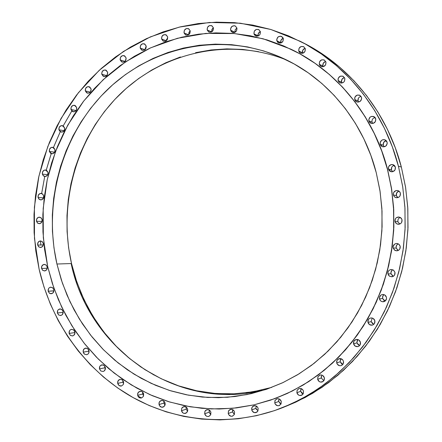 <?xml version="1.0" encoding="UTF-8"?>
<svg xmlns="http://www.w3.org/2000/svg" width="442" height="442" viewBox="0 0 442 442"><rect width="100%" height="100%" fill="white"/><g stroke="black" fill="none" stroke-linecap="round" stroke-linejoin="round"><path stroke-width="0.66" d="M74.643 331.207L74.692 332.599L69.129 333.406C68.864 331.224 69.681 329.87 71.571 329.345L73.643 329.92L74.875 331.892L73.505 329.82L71.256 329.412L70.217 329.947L69.449 330.892L69.129 333.406L70.493 335.472L72.742 335.892L73.786 335.356L74.941 333.191L74.875 331.892C75.14 334.064 74.339 335.412 72.46 335.948L70.372 335.384L69.129 333.406L74.692 332.599L74.925 333.29M88.649 349.699L88.682 351.175L83.223 352.152C82.947 350.014 83.737 348.666 85.577 348.103L87.731 348.639L89.019 350.666L88.51 349.473L86.533 348.108L84.317 348.683L83.157 350.849L83.726 353.34L84.599 354.235L86.864 354.672L87.919 354.136L88.698 353.191L89.019 350.666C89.29 352.788 88.516 354.136 86.687 354.711L84.521 354.18L83.223 352.152L88.682 351.175L89.057 352.141M105.345 368.976L104.837 367.783L99.489 368.915C99.212 366.821 99.969 365.479 101.77 364.877L104.003 365.379L105.351 367.457L103.953 365.346L102.837 364.871L100.594 365.435L99.809 366.385L99.489 368.915L100.881 371.026L103.174 371.473L104.24 370.943L105.417 368.766L105.351 367.457C105.627 369.534 104.876 370.882 103.096 371.49L100.848 370.998L99.489 368.915L104.837 367.783L105.373 369.02M123.451 383.347L122.937 382.148L117.721 383.418C117.434 381.358 118.174 380.015 119.931 379.385L122.241 379.849L123.65 381.971L122.235 379.844L119.915 379.391L118.047 380.866L117.721 383.418L119.13 385.546L121.451 386.004L123.324 384.523L123.65 381.971L123.329 384.518L121.467 385.999C119.616 386.247 118.368 385.385 117.721 383.418L122.937 382.148L123.655 383.628M143.247 395.198L142.727 393.988L137.661 395.375L137.97 392.844L139.81 391.347C141.705 391.065 142.987 391.932 143.661 393.944L142.23 391.794L141.086 391.308L138.794 391.855L137.987 392.811L137.589 394.049L138.186 396.596L140.23 398.01L141.44 397.993L143.335 396.513L143.661 393.944L143.363 396.457L141.545 397.966C139.639 398.264 138.34 397.402 137.661 395.375L142.727 393.988L143.65 395.701M164.452 404.292L163.921 403.071L159.021 404.552L159.313 402.043L161.115 400.524C163.065 400.192 164.396 401.06 165.104 403.126L164.568 401.894L162.49 400.463L160.164 401.01L159.352 401.971L158.949 403.214L159.551 405.784L161.623 407.215L163.954 406.673L165.175 404.469L165.104 403.126L164.822 405.618L163.043 407.148C161.076 407.502 159.733 406.634 159.021 404.552L163.921 403.071L165.065 404.988M186.281 407.209L186.204 409.193L181.474 410.74L181.75 408.248L183.524 406.706C185.53 406.325 186.905 407.198 187.64 409.314L187.099 408.071L184.994 406.629L182.634 407.176L181.811 408.137L181.474 410.74L182.944 412.922L184.115 413.425L186.48 412.883L187.717 410.662L187.64 409.314L187.375 411.789L185.629 413.336C183.607 413.74 182.22 412.872 181.474 410.74L186.204 409.193L187.579 411.292M209.331 410.071L209.221 412.176L204.668 413.767L204.933 411.287L206.685 409.728C208.746 409.303 210.16 410.17 210.928 412.336L210.375 411.088L208.237 409.629L205.845 410.176L205.011 411.148L204.668 413.767L206.16 415.966L207.353 416.474L208.607 416.463L210.585 414.961L210.928 412.336L210.674 414.795L208.95 416.364C206.873 416.817 205.447 415.95 204.668 413.767L209.221 412.176L210.823 414.436M234.083 414.115L232.586 411.916L228.221 413.513L228.475 411.043L230.221 409.463C232.326 408.999 233.774 409.872 234.569 412.077L234.011 410.817L231.84 409.347L229.415 409.9L228.564 410.878L228.221 413.513L228.779 414.773L230.945 416.242L232.221 416.231L234.221 414.718L234.569 412.077L234.321 414.53L232.614 416.11C230.486 416.602 229.028 415.74 228.221 413.513L232.586 411.916L234.42 414.314M256.459 409.596L255.896 408.342L251.725 409.916L251.973 407.447L253.719 405.85C255.863 405.358 257.343 406.226 258.161 408.463L257.592 407.192L255.393 405.717L252.935 406.275L252.073 407.264L251.647 408.541L252.288 411.182L254.487 412.662L256.951 412.104L257.813 411.121L258.161 408.463L257.918 410.916L256.211 412.519C254.045 413.038 252.548 412.171 251.725 409.916L255.896 408.342L257.951 410.845M280.278 403.668L278.736 401.452L274.753 402.966L275.007 400.485L276.764 398.872C278.941 398.364 280.449 399.236 281.278 401.491L279.72 399.248L278.471 398.734L277.162 398.75L275.106 400.297L274.753 402.966L275.327 404.242L277.554 405.723L278.869 405.706L280.924 404.17L281.278 401.491L281.04 403.955L279.316 405.568C277.117 406.11 275.598 405.242 274.753 402.966L278.736 401.452L280.996 404.038M301.068 388.562L300.676 391.297L296.875 392.728L297.134 390.22L298.925 388.59C301.129 388.087 302.648 388.96 303.488 391.22L302.903 389.938L300.643 388.452L299.311 388.474L297.234 390.037L296.875 392.728L298.455 394.977L299.715 395.491L302.245 394.916L303.129 393.916L303.488 391.22L303.245 393.7L301.494 395.336C299.267 395.877 297.726 395.01 296.875 392.728L300.676 391.297L303.118 393.944M321.798 375.076L321.284 378.009L317.665 379.319L317.936 376.772L319.781 375.136C321.997 374.65 323.522 375.529 324.356 377.772L322.754 375.512L321.478 375.004L320.13 375.031L318.025 376.606L317.665 379.319L319.262 381.573L320.538 382.087L323.102 381.501L324.439 379.181L324.356 377.772L324.102 380.297L322.295 381.938C320.058 382.463 318.516 381.59 317.665 379.319L321.284 378.009L323.87 380.689M341.76 364.02L340.158 361.777L336.699 362.937L336.992 360.341L338.926 358.694C341.13 358.252 342.644 359.142 343.467 361.357L342.865 360.064L340.555 358.584L337.964 359.191L337.064 360.213L336.616 361.528L337.296 364.23L339.605 365.711L340.97 365.678L342.196 365.109L343.55 362.766L343.467 361.357L343.185 363.926L341.301 365.578C339.069 366.064 337.533 365.18 336.699 362.937L340.158 361.777L342.832 364.479M358.512 345.119L356.893 342.882L353.583 343.859C353.246 341.738 354.036 340.301 355.959 339.544C358.136 339.174 359.622 340.069 360.412 342.23L358.777 339.964L356.097 339.506L353.948 341.119L353.583 343.859L355.219 346.125L357.893 346.583L359.136 346.003L360.048 344.975L360.412 342.23C360.755 344.318 359.987 345.749 358.108 346.528C355.898 346.937 354.39 346.047 353.583 343.859L356.893 342.882L359.606 345.578M372.772 323.876L371.142 321.638L367.959 322.411C367.617 320.196 368.479 318.726 370.534 318.019C372.661 317.748 374.098 318.649 374.844 320.732L373.192 318.472L371.882 317.975L370.495 318.03L369.247 318.621L368.324 319.66L367.959 322.411L369.606 324.671L372.302 325.119L373.556 324.527L374.479 323.489L374.844 320.732C375.186 322.914 374.352 324.373 372.346 325.113C370.186 325.428 368.722 324.527 367.959 322.411L371.142 321.638L373.816 324.312M384.231 300.676L382.59 298.444L385.148 301.074L386.529 298.687L386.441 297.262C386.778 299.566 385.866 301.052 383.695 301.72C381.617 301.919 380.219 301.008 379.512 298.991L382.59 298.444L382.954 295.709L383.871 294.67M392.64 275.968L390.988 273.742L387.988 274.051C387.662 271.554 388.706 270.04 391.115 269.51L393.524 270.178L394.949 272.266L393.275 270.012L390.546 269.609L389.286 270.222L388.358 271.277L387.899 272.626L388.601 275.338L389.651 276.294L392.38 276.709L393.645 276.095L394.573 275.04L394.949 272.266C395.275 274.714 394.258 276.228 391.905 276.797L389.446 276.162L387.988 274.051L390.988 273.742L393.352 276.3M397.8 250.233L396.148 248.017L393.192 248.067C392.888 245.404 394.049 243.879 396.662 243.487L398.877 244.249L400.176 246.233L399.557 244.945L398.496 243.995L397.165 243.525L395.761 243.608L394.496 244.227L393.104 246.642L393.192 248.067L394.861 250.305L396.192 250.78L397.601 250.697L398.866 250.078L399.8 249.012L400.176 246.233C400.48 248.852 399.353 250.376 396.794 250.813L394.524 250.078L393.192 248.067L396.148 248.017L398.248 250.459M400.259 217.42C398.375 218.271 397.607 219.724 397.955 221.779L395.015 221.575C394.745 218.729 396.015 217.199 398.828 216.978L400.839 217.818L402.005 219.68L401.38 218.398L398.993 216.994L396.319 217.724L395.386 218.796L395.015 221.575L395.634 222.856L396.689 223.796L398.021 224.26L400.695 223.536L401.629 222.464L402.005 219.68C402.281 222.481 401.038 224.017 398.275 224.282L396.214 223.464L395.015 221.575L397.955 221.779L399.756 224.061M396.982 196.817L396.369 195.557L393.419 195.088C393.187 192.071 394.568 190.546 397.562 190.513L399.358 191.408L400.397 193.148L399.778 191.872L398.723 190.938L397.391 190.491L395.982 190.596L393.789 192.314L393.33 193.668L394.032 196.364L395.087 197.298L396.419 197.751L399.087 197.01L400.021 195.928L400.397 193.148C400.634 196.121 399.281 197.651 396.341 197.74L394.485 196.856L393.419 195.088L396.369 195.557L397.855 197.64M392.043 171.126L391.435 169.872L388.441 169.153C388.258 165.977 389.733 164.463 392.866 164.617L395.391 167.159L394.778 165.894L393.723 164.965L392.397 164.529L390.999 164.645L388.811 166.38L388.352 167.733L389.054 170.419L390.104 171.341L391.43 171.783L392.827 171.673L395.021 169.938L395.391 167.159C395.59 170.297 394.142 171.811 391.048 171.717L388.441 169.153L391.435 169.872L392.623 171.723M383.866 146.473L383.264 145.23L380.197 144.269C380.059 140.965 381.606 139.468 384.844 139.788L387.115 142.236L386.501 140.976L385.457 140.064L384.137 139.633L382.744 139.76L381.49 140.418L380.109 142.86L380.805 145.528L381.849 146.446L383.17 146.871L385.816 146.098L387.203 143.65L387.115 142.236C387.264 145.501 385.739 147.004 382.54 146.744L380.197 144.269L383.264 145.23L384.186 146.838M375.081 117.528C372.739 118.169 371.728 119.694 372.042 122.114L368.877 120.931C368.783 117.522 370.385 116.047 373.683 116.506L375.75 118.859L375.142 117.605L374.103 116.705L371.407 116.423L370.164 117.086L368.794 119.522L369.484 122.18L370.523 123.086L373.214 123.373L375.38 121.622L375.75 118.859C375.86 122.23 374.28 123.71 371.015 123.312L368.877 120.931L372.042 122.114L372.75 123.478M361.059 96.373C358.727 97.013 357.716 98.544 358.031 100.958L354.738 99.577C354.677 96.102 356.307 94.638 359.639 95.196L361.556 97.467L359.921 95.334L357.247 95.069L355.103 96.826L354.655 98.174L355.34 100.815L356.368 101.71L357.666 102.113L360.274 101.312L361.639 98.87L361.556 97.467C361.633 100.909 360.02 102.378 356.716 101.875L354.738 99.577L358.031 100.958L358.556 102.091M344.478 77.577C342.196 78.245 341.213 79.77 341.522 82.146L338.091 80.588C338.053 77.074 339.699 75.626 343.036 76.245L344.837 78.455L343.224 76.339L340.578 76.09L338.456 77.853L338.008 79.195L338.688 81.82L340.992 83.096L343.572 82.284L344.478 81.195L344.837 78.455C344.893 81.936 343.263 83.389 339.953 82.825L338.091 80.588L341.522 82.146L341.909 83.057M325.71 61.46C323.511 62.178 322.572 63.687 322.881 65.996L319.29 64.294C319.268 60.769 320.914 59.327 324.229 59.979L325.964 62.14L324.362 60.046L321.748 59.814L319.649 61.571L319.29 64.294L319.881 65.515L322.157 66.775L323.5 66.626L325.605 64.864L325.964 62.14C325.997 65.637 324.367 67.085 321.074 66.482L319.29 64.294L322.881 65.996L323.157 66.714M305.146 48.288C303.063 49.056 302.179 50.554 302.488 52.775L298.726 50.957C298.709 47.438 300.339 46.007 303.626 46.659L305.312 48.791L303.737 46.714L301.151 46.493L299.079 48.25L298.726 50.957L299.306 52.167L300.3 53.029L302.881 53.255L304.958 51.499L305.312 48.791C305.345 52.278 303.726 53.72 300.461 53.112L298.726 50.957L302.488 52.775L302.676 53.311M283.206 38.25C281.256 39.078 280.438 40.553 280.753 42.664L276.808 40.763C276.791 37.272 278.399 35.846 281.642 36.476L283.311 38.592L282.736 37.388L280.515 36.161L278.029 36.995L276.731 39.399L277.383 41.962L278.361 42.813L280.908 43.034L282.957 41.283L283.311 38.592C283.339 42.056 281.742 43.493 278.521 42.896L276.808 40.763L280.874 43.04M260.316 31.47L258.404 33.211L258.095 35.791L253.962 33.835C253.935 30.387 255.52 28.962 258.703 29.559L260.371 31.669L258.841 29.631L256.327 29.426L254.305 31.167L253.962 33.835L254.526 35.023L256.714 36.244L259.167 35.415L260.029 34.338L260.371 31.669C260.404 35.089 258.841 36.52 255.675 35.962L253.962 33.835L258.161 36.023M236.912 28.001L235.183 29.752L234.929 32.205L230.608 30.233C230.575 26.84 232.122 25.415 235.243 25.962L236.934 28.073L235.42 26.05L234.216 25.686L231.796 26.514L230.536 28.885L231.166 31.415L233.321 32.62L234.591 32.459L236.586 30.725L236.934 28.073C236.973 31.443 235.442 32.874 232.337 32.36L230.608 30.233L234.956 32.31M207.171 29.946L211.657 31.896L207.171 29.946L208.652 31.946L211.094 32.15L213.061 30.432L213.403 27.796C213.453 31.111 211.961 32.537 208.922 32.084L207.171 29.946C207.121 26.608 208.624 25.188 211.679 25.675L213.403 27.796L211.911 25.791L209.469 25.592L207.508 27.31L207.171 29.946M62.985 311.052L63.046 312.372L57.399 312.991C57.145 310.759 57.985 309.406 59.93 308.925L61.924 309.527L63.101 311.45L62.604 310.273L60.659 308.952L58.482 309.544L57.714 310.494L57.399 312.991L58.753 315.047L60.985 315.444L62.018 314.903L63.167 312.743L63.101 311.45C63.361 313.671 62.526 315.024 60.598 315.516L58.587 314.925L57.399 312.991L63.046 312.372L63.162 312.77M53.819 289.565L53.885 290.808L48.178 291.239C47.929 288.952 48.802 287.593 50.802 287.156L52.714 287.792L53.841 289.659L52.493 287.626L50.277 287.245L49.25 287.792L48.493 288.742L48.178 291.239L49.521 293.273L50.598 293.715L52.769 293.112L53.907 290.947L53.841 289.659C54.095 291.93 53.228 293.295 51.25 293.742L49.316 293.118L48.178 291.239L53.913 290.913M41.576 268.471L47.261 268.25L41.576 268.471L42.913 270.493L45.117 270.858L46.896 269.355L47.211 266.858C47.454 269.184 46.554 270.548 44.515 270.957L42.659 270.3L41.576 268.471C41.333 266.134 42.239 264.769 44.294 264.377L46.134 265.04L47.211 266.858L45.869 264.835L43.664 264.476L41.885 265.985L41.576 268.471M37.664 245.034L43.288 245.017L37.664 245.034L38.995 247.039L41.194 247.387L42.973 245.874L43.283 243.382C43.515 245.769 42.581 247.139 40.487 247.492L38.697 246.813L37.664 245.034C37.432 242.636 38.377 241.266 40.487 240.923L42.255 241.614L43.283 243.382L41.946 241.376L39.747 241.034L37.973 242.547L37.664 245.034M36.493 221.271L42.045 221.453L36.493 221.271L37.824 223.265L40.018 223.591L41.797 222.066L42.106 219.575C42.327 222.022 41.36 223.398 39.2 223.702L37.482 223L36.493 221.271C36.272 218.812 37.25 217.436 39.426 217.144L41.123 217.856L42.106 219.575L40.769 217.58L38.57 217.254L36.802 218.784L36.493 221.271M38.067 197.519L43.543 197.894L38.067 197.519L39.399 199.502L41.598 199.817L43.377 198.276L43.686 195.784C43.896 198.292 42.891 199.673 40.664 199.928L39.018 199.204L38.067 197.519C37.857 194.994 38.874 193.613 41.117 193.381L42.747 194.11L43.686 195.784L42.349 193.8L40.15 193.491L38.377 195.032L38.067 197.519M42.371 174.131L47.769 174.695L42.371 174.131L43.708 176.104L45.913 176.402L47.692 174.844L48.007 172.347C48.206 174.927 47.156 176.314 44.863 176.513L43.283 175.767L42.371 174.131C42.178 171.54 43.233 170.153 45.543 169.971L48.007 172.347L46.664 170.374L44.46 170.082L42.686 171.634L42.371 174.131M49.349 151.44L54.659 152.192L49.349 151.44L50.692 153.407L52.907 153.689L54.697 152.12L55.007 149.611C55.195 152.263 54.106 153.656 51.742 153.794L49.349 151.44C49.167 148.777 50.266 147.385 52.642 147.269L55.007 149.611L53.664 147.645L51.449 147.368L49.664 148.943L49.349 151.44M58.919 129.782L64.129 130.71L58.919 129.782L60.267 131.749L62.493 132.014L64.294 130.429L64.609 127.915C64.781 130.633 63.648 132.036 61.211 132.108L58.919 129.782C58.747 127.047 59.891 125.655 62.339 125.594L64.609 127.915L63.256 125.953L61.029 125.688L59.234 127.279L58.919 129.782M70.952 109.494L76.068 110.583L70.952 109.494L72.311 111.45L74.554 111.704L76.367 110.102L76.687 107.577C76.842 110.373 75.67 111.776 73.157 111.787L70.952 109.494C70.797 106.682 71.98 105.284 74.505 105.29L76.687 107.577L75.322 105.616L73.074 105.367L71.267 106.975L70.952 109.494M85.3 90.881L90.317 92.129L85.3 90.881L86.676 92.837L88.936 93.08L90.765 91.461L91.085 88.925C91.229 91.792 90.008 93.201 87.422 93.151L85.3 90.881C85.162 87.997 86.389 86.588 88.991 86.665L91.085 88.925L89.709 86.963L87.444 86.726L85.621 88.35L85.3 90.881M101.782 74.25L106.693 75.643L101.782 74.25L103.168 76.212L105.456 76.444L107.301 74.803L107.621 72.256C107.749 75.201 106.483 76.615 103.82 76.494L101.782 74.25C101.654 71.289 102.931 69.88 105.605 70.024L107.621 72.256L106.229 70.295L103.942 70.068L102.102 71.709L101.782 74.25M120.163 59.891L124.981 61.421L120.163 59.891L121.567 61.852L123.882 62.073L125.749 60.421L126.075 57.858C126.185 60.88 124.876 62.294 122.136 62.107L120.163 59.891C120.058 56.852 121.379 55.438 124.13 55.648L126.075 57.858L124.666 55.891L122.351 55.675L120.489 57.327L120.163 59.891M140.202 48.062L144.921 49.714L140.202 48.062L141.622 50.034L143.965 50.244L145.854 48.57L146.18 45.99C146.28 49.09 144.921 50.515 142.103 50.255L140.202 48.062C140.108 44.946 141.479 43.526 144.307 43.813L146.18 45.99L144.755 44.018L142.412 43.808L140.528 45.482L140.202 48.062M184.038 32.907L188.59 34.774L184.038 32.907L185.502 34.896L187.911 35.1L189.85 33.399L190.182 30.78C190.253 34.023 188.8 35.454 185.833 35.056L184.038 32.907C183.977 29.642 185.441 28.222 188.419 28.642L190.182 30.78L188.717 28.785L186.309 28.586L184.375 30.294L184.038 32.907M161.601 38.995L166.231 40.763L161.601 38.995L163.043 40.979L165.413 41.189L167.33 39.498L167.662 36.901C167.745 40.073 166.336 41.498 163.446 41.167L161.601 38.995C161.523 35.808 162.938 34.388 165.844 34.741L167.662 36.901L166.214 34.918L163.838 34.714L161.932 36.404L161.601 38.995M274.99 398.585L292.239 391.065L308.748 381.595L324.295 370.247L338.699 357.13L351.76 342.39L363.313 326.179L373.197 308.687L381.28 290.118L387.446 270.697L391.618 250.664L393.723 230.26L393.75 209.74L391.689 189.369L387.573 169.402L391.584 189.353L393.645 209.735L393.623 230.26L391.513 250.669L387.341 270.714L381.17 290.145L373.087 308.72L363.197 326.218L351.639 342.434L338.566 357.18L324.163 370.297L308.604 381.65L292.09 391.126L274.83 398.64L253.984 404.866L232.735 408.298L211.409 408.933L190.32 406.817L169.767 402.032L150.037 394.695L131.39 384.96L114.053 372.993L98.251 359.003L84.157 343.202L71.935 325.82L61.72 307.102L53.62 287.294L47.719 266.664L44.587 249.487L42.962 232.078L42.857 214.585L44.272 197.149L47.189 179.911L51.598 163.01L57.46 146.589L64.731 130.788L73.372 115.738L83.311 101.572L94.477 88.422L106.787 76.405L120.147 65.648L134.456 56.244L149.595 48.311L165.446 41.935L181.861 37.194L198.707 34.156L215.823 32.885L233.056 33.415L250.238 35.769L267.195 39.957L283.753 45.962L299.737 53.753L314.975 63.272L329.296 74.444L342.528 87.173L354.528 101.34L365.142 116.81L374.241 133.423L381.717 151.009L387.468 169.374L391.424 188.32L393.529 207.641L393.761 227.111L392.109 246.52L388.601 265.642L383.269 284.267L376.192 302.19L367.446 319.207L357.153 335.147L345.429 349.837L332.417 363.136L318.268 374.904L303.157 385.043L287.25 393.463L270.719 400.104L253.747 404.927L236.509 407.9L219.182 409.027L201.939 408.325L184.938 405.833L168.347 401.596L152.313 395.689L136.965 388.181L122.445 379.175L108.859 368.761L96.328 357.059L84.936 344.18L74.77 330.251L65.913 315.4L58.416 299.759L52.338 283.466L47.719 266.664L43.327 237.774L43.178 208.513L47.266 179.546L55.521 151.54L67.764 125.141L83.759 100.991L103.185 79.693L125.622 61.814L150.589 47.858L177.507 38.272L205.723 33.421L234.525 33.548L263.139 38.78L290.753 49.117C336.705 70.83 373.7 115.738 387.468 169.374L387.573 169.402C373.816 115.81 336.865 70.935 290.958 49.217M154.208 375.136L140.783 366.91L128.213 357.385L116.611 346.661L106.052 334.843L96.632 322.047L88.411 308.394L81.455 294.007L75.809 279.012L71.516 263.537L56.93 264.023C42.835 201.795 62.383 133.064 107.688 89.389C153.009 45.913 222.287 31.404 281.582 57.67C326.539 77.488 362.976 120.677 376.225 172.595L380.12 191.673L382.026 211.132L381.905 230.718L379.766 250.183L375.634 269.277L369.573 287.759L361.661 305.389L352.009 321.947L340.765 337.246L328.069 351.097L314.107 363.341L299.052 373.855L283.112 382.529L266.476 389.291L247.128 394.551L227.453 397.275L207.751 397.457L188.303 395.148L169.369 390.419L151.208 383.374L134.048 374.153L118.097 362.915L103.555 349.832L90.577 335.102L79.317 318.936L69.897 301.549L62.405 283.167L56.93 264.023L71.516 263.537L76.77 281.874L83.919 299.499L92.897 316.196L103.61 331.76L115.948 345.981L129.777 358.677L144.943 369.661L161.275 378.766L178.579 385.849L196.64 390.783L215.232 393.463L234.116 393.822L253.028 391.8L271.703 387.396M283.786 407.198L305.129 397.524L321.98 387.358L337.826 375.308L352.467 361.49L365.722 346.042L377.418 329.13L387.407 310.941L395.54 291.676L401.723 271.576L405.867 250.863L407.911 229.801L407.833 208.635L405.634 187.629L401.353 167.032L398.446 166.286L402.767 187.082L404.983 208.298L405.06 229.674L402.999 250.945L398.817 271.858L392.579 292.162L384.369 311.61L374.297 329.981L362.49 347.058L349.119 362.65L334.345 376.601L318.367 388.761L301.372 399.016L283.571 407.286C232.122 427.596 174.817 422.104 129.279 395.408C83.847 368.352 51.2 321.588 39.111 269.178L34.47 238.365L34.393 207.165L38.879 176.297L47.83 146.479L61.068 118.417L78.339 92.798L99.284 70.272L123.451 51.465L150.313 36.918L179.237 27.122L209.514 22.465L240.343 23.211L270.885 29.498L300.24 41.305C346.904 64.83 384.231 111.213 398.446 166.286L401.353 167.032C387.264 112.5 350.268 66.549 303.991 43.217L300.411 41.388M71.781 111.025L63.261 125.766M60.256 131.738L53.499 147.396M51.211 153.661L46.272 170.054M44.725 176.491L41.664 193.419M40.476 240.923L40.879 245.023M137.865 396.01L141.495 397.977M39.111 269.178L35.824 251.067L34.117 232.713L34.012 214.271L35.498 195.889L38.57 177.712L43.206 159.893L49.371 142.573L57.024 125.904L66.112 110.019L76.571 95.058L88.328 81.162L101.295 68.455L115.379 57.062L130.462 47.095L146.429 38.669L163.153 31.885L180.485 26.824L198.281 23.559L216.381 22.155L234.608 22.652L252.791 25.089L270.747 29.459L288.294 35.758L305.245 43.951L321.406 53.985L336.605 65.775L350.661 79.228L363.412 94.212L374.694 110.588L384.374 128.186L392.325 146.816L398.446 166.286L402.656 186.38L404.905 206.867L405.154 227.519L403.397 248.106L399.667 268.388L393.999 288.134L386.468 307.135L377.175 325.168L366.23 342.047L353.771 357.595L339.953 371.65L324.936 384.087L308.897 394.783L292.024 403.651L274.499 410.629L256.515 415.673L238.266 418.762L219.934 419.894L201.696 419.093L183.734 416.397L166.209 411.867L149.274 405.568L133.086 397.59L117.771 388.032L103.456 377.004L90.251 364.617L78.262 350.998L67.565 336.279L58.245 320.594L50.36 304.09L43.968 286.902L39.111 269.178M285.526 406.491L295.858 402.121L312.593 393.33L328.494 382.728L343.379 370.407L357.081 356.484L369.429 341.08L380.275 324.362L389.485 306.505L396.949 287.692L402.563 268.134L406.264 248.05L407.999 227.669L407.751 207.215L405.524 186.927L401.353 167.032L395.281 147.755L387.402 129.296L377.805 111.87L366.622 95.649L353.987 80.803L340.047 67.477L324.981 55.786L308.952 45.841L303.82 43.128M74.692 332.599L74.626 331.312M88.682 351.175L88.615 349.882M104.815 366.225L104.837 367.783L104.771 366.484M122.931 380.49L122.937 382.148L122.865 380.838M142.744 392.231L142.727 393.988L142.655 392.673M186.204 409.193L186.137 407.856M209.221 412.176L209.149 410.833M210.696 414.358L209.762 413.414M232.746 409.673L232.586 411.916L232.509 410.563M279.035 398.894L278.736 401.452L278.659 400.076M300.676 391.297L300.593 389.916M302.24 393.524L301.251 392.562M321.284 378.009L321.207 376.617M340.815 358.644L340.158 361.777L340.517 359.081M357.738 339.517L356.893 342.882L357.252 340.169M392.64 269.708L391.142 271.438L390.988 273.742L390.905 272.333L392.275 269.952M396.065 246.603L396.518 245.271M398.96 191.088C396.894 191.867 396.026 193.358 396.369 195.557L396.739 192.806L398.911 191.104M394.253 165.341C392.043 166.048 391.098 167.557 391.435 169.872L391.8 167.126M386.231 140.661C383.927 141.324 382.938 142.843 383.264 145.23L383.628 142.49L385.789 140.76M358.031 100.958L358.39 98.235M341.522 82.146L341.881 79.433L343.987 77.693M322.881 65.996L323.24 63.305L325.318 61.56M302.488 52.775L302.842 50.095L304.897 48.36M280.753 42.664L281.101 40.007L283.134 38.272M258.095 35.791L258.017 34.448L259.288 32.084M213.414 27.846L211.878 29.575L211.668 31.89L212.011 29.299L212.84 28.255M63.046 312.372L62.979 311.091M47.283 268.051L47.25 267.062L47.283 268.051M43.36 244.531L43.36 243.873L43.36 244.531M48.101 173.165L48.045 173.468M54.946 151.49L55.101 150.379L54.946 151.49M76.394 110.047L76.775 108.224L76.394 110.047M91.174 89.499L90.665 90.953M125.263 61.134L126.147 58.278L125.263 61.134M145.545 47.266L146.247 46.333L145.164 49.504L145.153 48.526M190.22 30.934L188.9 32.586L188.695 34.703L189.06 32.238L189.872 31.2M167.711 37.15L166.413 40.625L166.391 39.548M71.168 263.636C89.102 350.268 178.905 413.325 265.962 389.463M261.802 390.043L245.962 392.839M230.028 393.944L214.149 393.374M286.615 60.029C228.774 36.83 162.529 52.305 119.368 94.803C76.245 137.501 57.874 203.624 71.516 263.537L68.598 247.713L67.09 231.674L66.985 215.558L68.289 199.491L70.996 183.607L75.079 168.037L80.516 152.921L87.262 138.379L95.268 124.539L104.478 111.522L114.821 99.45L126.219 88.433L138.584 78.577L151.816 69.985L165.805 62.753L180.435 56.957M195.585 52.67L211.116 49.957L226.884 48.869L242.746 49.432L258.542 51.67M56.93 264.023L61.3 279.863L67.051 295.212L74.134 309.941L82.505 323.92L92.107 337.025L102.864 349.13L114.693 360.119L127.506 369.888L141.197 378.324L155.65 385.341L170.756 390.85L186.369 394.778L202.353 397.071L218.558 397.673L234.835 396.557L251.017 393.706L266.94 389.131L282.438 382.849L297.344 374.899L311.499 365.346L324.737 354.269L336.909 341.776L347.876 327.975L357.506 313.019L365.678 297.057L372.291 280.256L377.269 262.797L380.551 244.879L382.098 226.696L381.882 208.453L379.921 190.353L376.225 172.595L370.855 155.374L363.877 138.882L355.374 123.296L345.451 108.765L334.229 95.455L321.842 83.477L308.439 72.958L294.168 63.979L279.184 56.62L263.653 50.929L247.735 46.946L231.602 44.675L215.409 44.123L199.314 45.261L183.463 48.062L168.01 52.471L153.081 58.427L138.81 65.852L125.318 74.665L112.71 84.77L101.091 96.063L90.549 108.428L81.162 121.76L72.996 135.932L66.123 150.821L60.582 166.297L56.421 182.226L53.659 198.48L52.327 214.922L52.427 231.42L53.968 247.835L56.93 264.023M383.932 294.626L382.678 296.311L382.59 298.444L379.512 298.991C379.175 296.648 380.12 295.157 382.341 294.521C384.38 294.366 385.75 295.284 386.441 297.262L384.778 295.002L383.457 294.516L382.059 294.582L380.805 295.184L379.424 297.571L380.12 300.284L381.17 301.251L382.49 301.737L385.142 301.079M274.907 398.612L287.383 393.413L303.289 384.993L318.395 374.86L332.539 363.092L345.545 349.804L357.263 335.119L367.562 319.185L376.297 302.168L383.374 284.256L388.706 265.636L392.214 246.52L393.866 227.116L393.634 207.652L391.524 188.342L387.573 169.402L381.822 151.037L374.352 133.462L365.252 116.854L354.639 101.389L342.649 87.223L329.417 74.499L315.102 63.328L299.869 53.814L290.819 49.15M107.704 72.753L107.008 75.278M398.126 243.802L396.375 245.537L396.148 248.017M372.214 318.047L371.142 321.638M256.117 405.949L255.896 408.342M163.965 401.209L163.921 403.071"/></g></svg>
